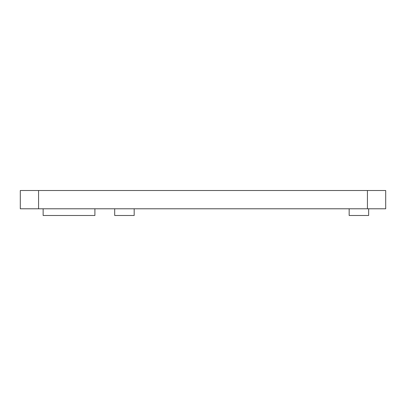<?xml version="1.0" encoding="UTF-8"?>
<svg xmlns="http://www.w3.org/2000/svg" width="406" height="406" viewBox="0 0 406 406"><rect width="100%" height="100%" fill="white"/><g stroke="black" fill="none" stroke-linecap="round" stroke-linejoin="round"><path stroke-width="0.61" d="M38.57 190.515L20.3 190.515L20.3 208.785L38.57 208.785L38.57 190.515L385.7 190.515L385.7 208.785L367.43 208.785L367.43 190.515M38.57 208.785L367.43 208.785M349.16 208.785L349.16 215.484L368.648 215.484L368.648 208.785M114.695 208.785L114.695 215.484L134.183 215.484L134.183 208.785M43.137 208.785L43.137 215.484L94.902 215.484L94.902 208.785"/></g></svg>
